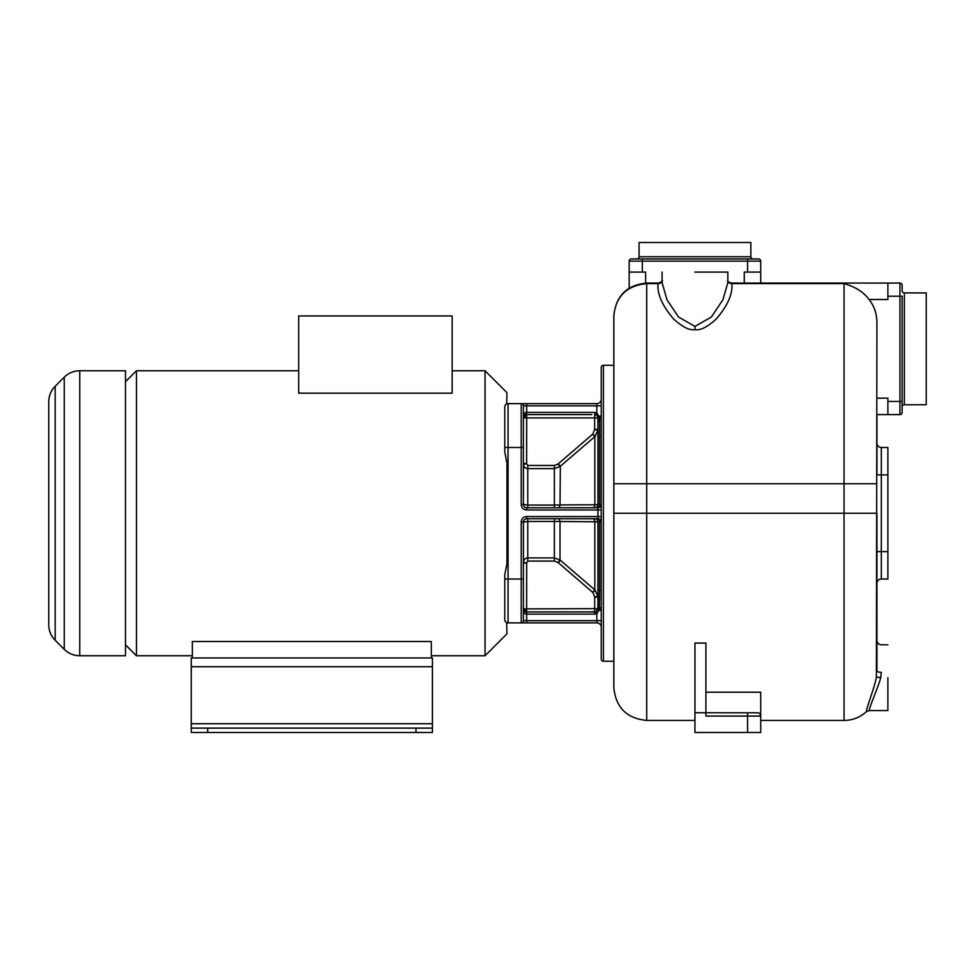 <?xml version="1.0" encoding="UTF-8"?>
<svg xmlns="http://www.w3.org/2000/svg" width="975" height="975" viewBox="0 0 975 975"><rect width="100%" height="100%" fill="white"/><g stroke="black" fill="none" stroke-linecap="round" stroke-linejoin="round"><path stroke-width="1.46" d="M55.173 386.258L55.173 640.258C50.98 635.944 48.835 630.776 48.75 624.756L48.75 401.761C48.835 395.74 50.98 390.573 55.173 386.258L64.252 377.179L64.252 649.338C68.567 653.53 73.734 655.675 79.755 655.761L125.482 655.761L125.482 370.756L79.755 370.756L79.755 655.761M125.482 381.712L136.451 370.756L136.451 655.761L192.355 655.761M125.482 644.804L136.451 655.761M452.144 370.756L485.038 370.756L485.038 655.761L506.963 633.835L506.695 622.586M298.679 393.181L452.144 393.181L452.144 315.949L298.679 315.949L298.679 393.181M485.038 370.756L506.963 392.681L506.695 403.93M526.537 414.607L523.404 417.897L523.404 405.832A2.194 2.194 0 0 0 521.211 403.638L508.048 403.638A3.291 3.291 0 0 0 504.77 406.928L504.77 451.888L506.683 461.711M506.525 461.199L506.269 460.298M506.963 462.613L506.963 563.903L504.77 574.641L504.77 579.028L508.048 579.028L508.048 403.638A3.291 3.291 0 0 0 504.77 406.928A3.291 3.291 0 0 1 505.282 405.173A3.291 3.291 0 0 0 504.77 406.928M506.683 564.805L506.963 563.903M504.77 619.588L504.77 579.028L504.77 619.588A3.291 3.291 0 0 0 505.282 621.355A3.291 3.291 0 0 1 504.77 619.588A3.291 3.291 0 0 0 508.048 622.879L508.048 579.028L521.211 579.028L521.211 622.879L508.048 622.879A3.291 3.291 0 0 1 504.77 619.588M527.78 518.737L527.78 521.454L523.404 522.027A3.291 3.291 90 0 1 526.683 518.737L526.683 516.555L597.943 516.555L597.943 518.737L526.683 518.737A3.291 3.291 0 0 0 523.404 522.027L523.404 620.685A2.194 2.194 0 0 1 521.211 622.879L596.846 622.879A4.388 4.388 0 0 1 601.234 627.266A4.388 4.388 0 0 0 596.846 622.879A4.388 4.388 0 0 1 601.234 627.266M582.355 518.737L592.69 518.737A3.291 2.121 90 0 1 594.811 521.759L597.943 522.027A3.291 3.291 0 0 0 594.653 518.737A3.291 3.291 0 0 1 597.943 522.027L597.943 596.602L595.03 590.058L560.016 559.979L554.373 557.907L527.78 557.907C525.123 558.163 523.66 559.589 523.404 562.197L526.683 563.038L526.646 611.922M597.943 518.737A3.291 3.291 0 0 1 601.234 522.027A3.291 3.291 0 0 0 597.943 518.737M591.776 414.607L526.683 414.607L526.634 463.734L527.78 465.465L554.373 465.465L558.029 464.015L592.922 433.972L594.653 429.414L597.943 429.414L597.943 417.897A3.132 0.768 -9.3 0 1 599.32 417.032L596.846 412.742L596.846 405.832L523.404 405.832L523.404 504.489A3.291 3.291 0 0 0 526.683 507.78L597.943 507.78A3.291 3.291 0 0 0 601.234 504.489L597.943 504.489A3.291 3.291 0 0 1 594.653 507.78A3.291 3.291 0 0 0 597.943 504.489L597.931 430.194M526.549 412.413L526.683 412.413C525.318 411.828 524.221 413.656 523.404 417.897L523.404 447.488L504.77 447.488M521.211 403.638A2.194 2.194 0 0 1 523.404 405.832A2.194 2.194 0 0 0 521.211 403.638L526.683 403.638L521.211 403.638L521.211 504.489A5.484 5.484 0 0 0 526.683 509.974L601.234 509.974M601.234 405.832L596.846 405.832L596.846 403.638A4.388 4.388 0 0 0 601.234 399.263A4.388 4.388 0 0 1 596.846 403.638L526.683 403.638L526.683 412.413L577.151 412.413M557.895 507.78L592.69 507.78L557.895 507.78A3.291 2.133 -90 0 0 560.016 504.928L554.373 505.074L554.373 507.78M521.211 622.879A2.194 2.194 0 0 0 523.404 620.685A2.194 2.194 0 0 1 521.211 622.879A2.194 2.194 0 0 0 523.404 620.685L526.683 620.685L526.683 622.879L521.211 622.879A2.194 2.194 0 0 0 523.404 620.685L523.404 608.632C524.221 612.873 525.318 614.689 526.683 614.116L526.683 620.685L596.846 620.685L596.846 622.879M526.683 516.555A5.484 5.484 0 0 0 521.211 522.027L521.211 579.028L523.404 579.028L523.404 608.632L526.683 611.922L545.732 611.922M523.404 608.912L594.653 608.632L594.653 596.785L592.922 592.544L558.029 562.502L554.373 561.064L554.373 521.454L594.811 521.759L594.811 589.863L595.493 590.509M588.9 611.922L595.944 611.654L597.943 608.632L597.943 522.027A3.291 3.291 -90 0 0 594.653 518.737A3.291 3.291 0 0 1 597.943 522.027L599.588 522.027A3.291 2.06 90 0 0 597.529 518.737M597.638 610.009L597.638 610.021A3.291 3.291 0 0 0 597.748 609.728L601.234 610.679A4.388 4.388 0 0 0 599.588 607.254A4.388 4.388 -115.7 0 1 597.943 603.842A4.388 4.388 -0 0 0 599.588 607.254A4.388 4.388 -115.7 0 1 597.943 603.842L597.943 589.997L599.588 589.997L599.588 522.027L601.234 522.027M613.836 365.272L603.428 365.272A2.194 2.194 0 0 0 601.234 367.465L601.234 659.051A2.194 2.194 0 0 0 603.428 661.245L613.836 661.245M694.956 720.44L646.717 720.44C626.742 718.49 615.786 707.533 613.836 687.558L613.836 315.949C615.798 295.961 626.767 284.993 646.73 283.055C626.767 284.993 615.798 295.961 613.836 315.949C615.798 296.303 626.767 285.529 646.73 283.615L658.076 283.615C657.004 293.792 662.183 305.577 673.591 318.971C682.463 327.052 689.581 330.61 694.956 329.648C700.318 330.622 707.436 327.064 716.308 318.971C727.728 305.577 732.908 293.792 731.835 283.615L731.323 283.055M646.717 283.055L658.552 283.067C661.818 281.775 663.073 280.922 662.305 280.495M899.937 283.055L899.937 296.217L902.131 296.217L902.131 406.928A2.194 2.194 0 0 1 904.325 404.735L926.25 404.735L926.25 292.927L904.325 292.927A2.194 2.194 0 0 1 902.131 290.733L902.131 285.248A2.194 2.194 0 0 0 899.937 283.055L731.36 283.055A4.388 4.363 -90 0 1 731.14 283.055M902.131 412.413A2.194 2.194 0 0 1 899.937 414.607A2.194 2.194 0 0 0 902.131 412.413L902.131 401.444L899.937 401.444L899.937 296.217L887.884 296.217L887.884 283.055L729.592 283.055M858.78 289.965L857.452 289.075M844.618 283.737L844.033 283.615C855.489 286.894 863.826 292.183 869.054 299.508C874.148 305.882 876.769 313.487 876.927 322.347L876.391 676.979C875.318 685.254 866.117 709.105 866.324 711.726C866.397 708.13 875.331 685.291 876.391 676.979L880.705 677.686C879.023 685.279 869.371 706.79 869.298 710.568C869.066 707.716 878.999 685.242 880.705 677.686L881.303 672.336C881.303 636.565 881.303 636.565 881.303 672.336A4.388 1.475 180 0 1 876.927 670.861L876.927 668.789M876.927 398.166L887.884 398.166L887.884 401.444L899.937 401.444L899.937 414.607L876.927 414.607L876.927 474.898L881.303 474.898L881.303 579.028A4.388 4.388 0 0 0 876.927 583.416A4.388 4.388 0 0 1 881.303 579.028L887.884 579.028L887.884 551.631L876.927 551.631L876.927 583.416A4.388 4.388 0 0 1 881.303 579.028M887.884 414.607L887.884 401.444M887.884 296.217L887.884 299.508L869.054 299.508M876.927 668.716L876.927 513.264L844.033 513.264L844.033 720.44C852.552 720.33 859.987 717.429 866.324 711.738L869.298 710.58L887.884 710.58M880.791 677.259L880.998 676.126M887.884 677.686L887.884 710.58L887.884 677.686M646.717 720.44L646.717 283.615L658.076 283.615A4.388 4.229 -165.3 0 0 662.074 281.178M662.074 282.628L667.01 299.812L678.576 317.07L694.956 326.393L711.336 317.07L722.902 299.812L727.838 282.628M731.835 283.615L844.033 283.615L731.835 283.615A4.388 4.229 -14.7 0 1 727.838 281.178M694.956 272.098L727.838 272.098L694.956 272.098M705.912 692.213L760.719 692.213L760.719 732.493L747.569 732.493L747.569 716.052L705.912 716.052L705.912 643.073L694.956 643.073L694.956 712.762L757.892 712.798M747.569 732.493L694.956 732.493L694.956 712.762M758.27 712.871L758.916 713.115M760.22 714.309L760.622 715.223M760.658 715.406L760.719 716.052A3.291 3.291 0 0 0 757.441 712.762M758.538 258.948L747.569 258.948L758.538 258.948A2.194 2.194 0 0 1 760.719 261.142L760.719 283.055M744.278 283.055L744.278 272.098L760.719 272.098M636.858 258.948A2.194 2.194 0 0 0 639.052 256.754L750.86 256.754A2.194 2.194 0 0 0 753.053 258.948L631.373 258.948A2.194 2.194 0 0 0 629.18 261.142L642.342 261.142L642.342 272.098L645.621 272.098L645.621 283.079M642.342 272.098L629.18 272.098L629.18 288.125M629.18 261.142A2.194 2.194 0 0 1 631.373 258.948A2.194 2.194 0 0 0 629.18 261.142L629.18 272.098M750.86 256.754L750.86 242.507L639.052 242.507L639.052 256.754M887.884 474.898L887.884 447.488L881.303 447.488A4.388 4.388 0 0 1 876.927 443.101A4.388 4.388 0 0 0 881.303 447.488L881.303 474.898L887.884 474.898L887.884 551.631M526.634 463.734L523.404 464.319C523.66 466.928 525.123 468.366 527.78 468.609L527.78 505.074L523.404 504.489A3.291 3.291 90 0 0 526.683 507.78L526.683 509.974M595.798 414.814A3.291 3.291 0 0 1 595.944 414.862L594.653 414.607L594.653 412.413L526.683 412.413L526.683 414.607L548.62 414.607M597.638 416.508L597.638 416.52A3.291 3.291 0 0 1 597.943 417.897L597.943 422.687A4.388 4.388 25.7 0 1 599.588 419.262A4.388 4.388 0 0 0 601.234 415.837A4.388 4.388 0 0 1 599.588 419.262L599.32 417.032M594.653 429.414L594.653 417.897L523.404 417.897C523.514 416.154 524.611 415.058 526.683 414.607L526.683 414.607A3.291 3.291 0 0 0 525.854 414.716L526.512 414.607M523.941 416.081A3.291 3.291 0 0 0 523.453 417.3L523.453 417.3M595.189 436.312L597.943 429.914L597.943 436.532L597.943 422.687A4.388 4.388 -64.3 0 1 599.588 419.262A4.388 4.388 -64.3 0 0 597.943 422.687L597.943 422.687M597.699 416.654L595.944 414.862L596.846 412.742L594.653 412.413M532.862 414.607L545.22 414.607M597.748 416.8L601.234 415.837A4.388 4.388 0 0 1 599.588 419.262L599.588 435.155M594.653 507.78A3.291 3.291 -90 0 0 597.943 504.489A3.291 3.291 0 0 1 594.653 507.78A3.291 3.291 0 0 0 597.943 504.489A3.291 3.291 -90 0 1 594.653 507.78A3.291 3.291 0 0 0 597.943 504.489L597.943 436.532L599.588 436.532L599.588 504.489A3.291 2.06 -90 0 1 597.529 507.78M560.345 466.257L594.811 436.654L594.811 504.77L560.016 504.928L560.345 466.257L558.248 463.82M592.922 433.972L595.03 436.459M523.49 561.368L523.746 560.54M526.037 558.261L527.78 557.907L527.78 521.454L554.373 521.454L554.373 518.737M523.77 610.143A3.291 3.291 0 0 0 524.392 610.984L524.282 610.862M523.843 610.265L523.746 610.094A3.291 3.291 0 0 1 523.404 608.632C523.49 610.338 524.587 611.435 526.683 611.922L594.653 611.922L594.653 608.632L597.943 608.632A3.132 0.756 9.6 0 0 599.32 609.497L599.588 590.033M595.798 611.715A3.291 3.291 0 0 0 595.944 611.654L596.846 613.775L599.32 609.497M597.748 609.716L597.943 608.632L597.748 609.716A3.291 3.291 0 0 0 597.943 608.632L597.699 609.862M554.373 561.064L527.78 561.064L526.634 562.794M558.248 562.697L560.345 560.259M592.922 592.544L595.03 590.058M595.944 611.654L594.653 611.922L594.653 614.116L596.846 613.775L596.846 620.685L601.234 620.685M545.22 611.922L526.683 611.922L526.683 614.116L594.653 614.116M415.972 732.493L191.258 732.493L191.258 657.954L192.355 657.954L192.355 641.513L431.316 641.513L431.316 657.954L432.413 657.954L432.413 732.493L415.972 732.493L415.972 728.118L432.413 728.118M192.355 657.954L431.316 657.954M191.258 728.118L415.972 728.118M601.234 516.555L597.943 516.555L597.943 507.78M523.404 504.489L521.211 504.489M526.683 518.737A3.291 3.291 90 0 0 523.404 522.027L521.211 522.027M560.016 521.601A3.291 2.133 90 0 0 557.895 518.737A3.291 2.133 -90 0 1 560.016 521.601L560.016 559.979L558.029 562.502M601.234 589.997L599.588 589.997M844.033 283.615L844.033 513.264L613.836 513.264M876.927 483.746L613.836 483.746M694.956 329.648L694.956 326.393M747.569 712.762L747.569 716.052L760.719 716.052M642.342 258.948L642.342 261.142L747.569 261.142L747.569 272.098M747.569 258.948L747.569 261.142L760.719 261.142M876.927 443.101A4.388 4.388 0 0 0 881.303 447.488M904.325 292.927L904.325 404.735M603.428 365.272L603.428 661.245M527.78 465.465L527.78 468.609L554.373 468.609L554.373 505.074L527.78 505.074L527.78 507.78M594.653 414.607L594.653 417.897L597.943 417.897M526.683 463.478L523.404 463.478M596.846 403.638A4.388 4.388 0 0 0 601.234 399.263M599.588 419.92L599.588 420.908M599.588 421.578L599.588 422.212M599.588 426.441L599.588 427.33M599.588 431.815L599.588 434.594M582.307 412.413L583.33 412.413M597.943 429.914L594.653 429.731M601.234 436.532L599.588 436.532M597.943 504.489L594.811 504.77A3.291 2.121 -90 0 1 592.69 507.78M554.373 465.465L554.373 468.609L560.016 466.55L558.029 464.015M592.702 434.168L594.811 436.654M593.629 614.116L588.473 614.116M587.45 614.116L526.683 614.116M601.234 610.679A4.388 4.388 180 0 0 599.588 607.254A4.388 4.388 0 0 1 601.234 610.679M594.653 597.102L597.943 597.102M526.683 563.038L523.404 563.038M527.78 561.064L527.78 557.907M592.702 592.349L594.811 589.863M594.653 596.785L597.943 596.602M597.943 522.027A3.291 3.291 0 0 0 594.653 518.737A3.291 3.291 -90 0 1 597.943 522.027M599.588 594.701L599.588 597.748M599.588 599.186L599.588 600.088M191.258 666.729L432.413 666.729M191.258 723.73L432.413 723.73M207.699 732.493L207.699 728.118M64.252 377.179C68.567 372.986 73.734 370.841 79.755 370.756M55.173 640.258L64.252 649.338M136.451 370.756L298.679 370.756M876.927 663.695L876.927 660.124M876.927 658.6L876.927 656.004M876.927 653.896L876.927 645.889M876.927 640.417L876.927 640.417C877.183 643.086 878.646 644.548 881.303 644.804L887.884 644.804M727.594 280.495C727.399 281.361 728.654 282.214 731.348 283.067M727.838 272.098L727.838 282.665M662.074 282.665L662.074 272.098M844.033 720.44L760.719 720.44M597.943 608.632L597.955 603.452M431.316 655.761L485.038 655.761"/></g></svg>
